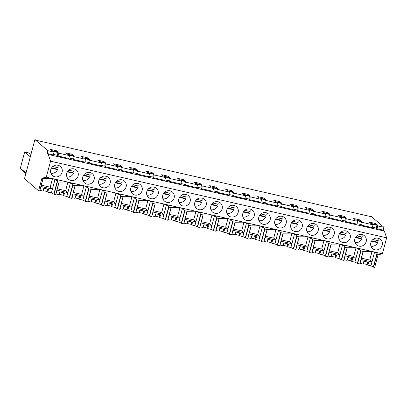 <?xml version="1.0" encoding="UTF-8"?>
<svg xmlns="http://www.w3.org/2000/svg" width="407" height="407" viewBox="0 0 407 407"><rect width="100%" height="100%" fill="white"/><g stroke="black" fill="none" stroke-linecap="round" stroke-linejoin="round"><path stroke-width="0.61" d="M47.131 153.505L53.337 154.919L54.08 152.111L53.302 151.445L58.028 152.523L57.28 155.326L58.059 155.998L68.773 158.44L69.521 155.632L68.737 154.965L73.464 156.044L72.716 158.847L73.499 159.519L84.778 162.088L85.521 159.285L84.742 158.613L89.469 159.692L88.721 162.5L89.504 163.166L100.783 165.735L101.526 162.932L100.748 162.261L105.474 163.339L104.726 166.148L105.505 166.814L116.784 169.388L117.531 166.58L116.753 165.914L121.479 166.992L120.731 169.795L121.51 170.467L132.789 173.036L133.537 170.233L132.758 169.561L137.48 170.64L136.737 173.443L137.515 174.115L148.794 176.684L149.542 173.881L148.758 173.209L153.485 174.288L152.737 177.096L153.52 177.762L164.799 180.337L165.547 177.528L164.764 176.862L169.49 177.94L168.742 180.744L169.526 181.415L180.805 183.984L181.547 181.176L180.769 180.51L185.495 181.588L184.747 184.391L185.526 185.063L196.805 187.632L197.553 184.829L196.774 184.157L201.501 185.236L200.753 188.044L201.531 188.711L212.81 191.285L213.558 188.477L212.78 187.81L217.501 188.884L216.758 191.692L217.536 192.358L228.815 194.933L229.563 192.124L228.78 191.458L233.506 192.536L232.758 195.34L233.542 196.011L244.821 198.58L245.569 195.777L244.785 195.106L249.511 196.184L248.763 198.992L249.547 199.659L260.826 202.233L261.569 199.425L260.79 198.758L265.517 199.832L264.769 202.64L265.552 203.307L276.826 205.881L277.574 203.073L276.796 202.406L281.522 203.485L280.774 206.288L281.552 206.96L292.831 209.529L293.579 206.725L292.801 206.054L297.522 207.132L296.779 209.941L297.558 210.607L308.837 213.182L309.585 210.373L308.801 209.707L313.527 210.78L312.785 213.589L313.563 214.255L324.842 216.829L325.59 214.021L324.806 213.354L329.533 214.433L328.785 217.236L329.568 217.908L340.847 220.477L341.59 217.674L340.812 217.002L345.538 218.081L344.79 220.889L345.574 221.556L356.847 224.125L357.595 221.322L356.817 220.65L361.543 221.729L360.795 224.537L361.574 225.203L372.288 227.645L373.036 224.842L372.252 224.171L376.979 225.249L376.231 228.057L377.014 228.724L383.221 230.138L383.964 227.335L370.996 216.224L369.734 215.934L370.411 216.514L36.844 140.456L34.905 139.586L24.496 178.709L38.579 190.776L41.931 178.19L46.301 177.187L50.56 161.192L48.245 154.457L47.131 153.505L47.873 150.697L54.08 152.111M48.245 154.457L384.335 231.095L383.221 230.138M372.41 227.182L376.231 228.057M356.975 223.667L360.795 224.537M340.969 220.014L344.79 220.889M324.964 216.366L328.785 217.236M308.959 212.719L312.785 213.589M292.954 209.066L296.779 209.941M276.953 205.418L280.774 206.288M260.948 201.77L264.769 202.64M244.943 198.117L248.763 198.992M228.938 194.47L232.758 195.34M212.932 190.822L216.758 191.692M196.932 187.169L200.753 188.044M180.927 183.521L184.747 184.391M164.921 179.874L168.742 180.744M148.916 176.221L152.737 177.096M132.911 172.573L136.737 173.443M116.911 168.925L120.731 169.795M100.905 165.278L104.726 166.148M84.9 161.625L88.721 162.5M68.895 157.977L72.716 158.847M53.459 154.457L57.28 155.326M47.873 150.697L34.905 139.586M58.059 155.998L58.806 153.19L58.028 152.523M58.806 153.19L69.521 155.632M73.499 159.519L74.247 156.71L73.464 156.044M74.247 156.71L85.521 159.285M89.504 163.166L90.247 160.358L89.469 159.692M90.247 160.358L101.526 162.932M105.505 166.814L106.252 164.011L105.474 163.339M106.252 164.011L117.531 166.58M121.51 170.467L122.258 167.659L121.479 166.992M122.258 167.659L133.537 170.233M137.515 174.115L138.263 171.306L137.48 170.64M138.263 171.306L149.542 173.881M153.52 177.762L154.268 174.959L153.485 174.288M154.268 174.959L165.547 177.528M169.526 181.415L170.268 178.607L169.49 177.94M170.268 178.607L181.547 181.176M185.526 185.063L186.274 182.255L185.495 181.588M186.274 182.255L197.553 184.829M201.531 188.711L202.279 185.907L201.501 185.236M202.279 185.907L213.558 188.477M217.536 192.358L218.284 189.555L217.501 188.884M218.284 189.555L229.563 192.124M233.542 196.011L234.29 193.203L233.506 192.536M234.29 193.203L245.569 195.777M249.547 199.659L250.29 196.856L249.511 196.184M250.29 196.856L261.569 199.425M265.552 203.307L266.295 200.503L265.517 199.832M266.295 200.503L277.574 203.073M281.552 206.96L282.3 204.151L281.522 203.485M282.3 204.151L293.579 206.725M297.558 210.607L298.306 207.799L297.522 207.132M298.306 207.799L309.585 210.373M313.563 214.255L314.311 211.452L313.527 210.78M314.311 211.452L325.59 214.021M329.568 217.908L330.316 215.1L329.533 214.433M330.316 215.1L341.59 217.674M345.574 221.556L346.316 218.747L345.538 218.081M346.316 218.747L357.595 221.322M361.574 225.203L362.322 222.4L361.543 221.729M362.322 222.4L373.036 224.842M377.014 228.724L377.757 225.921L376.979 225.249M377.757 225.921L383.964 227.335M58.074 152.065L56.583 150.793L50.285 149.354L51.77 150.626L58.074 152.065M169.551 177.498L167.974 176.145L161.671 174.705L163.253 176.058L169.551 177.498M121.54 166.549L119.958 165.196L113.66 163.756L115.237 165.11L121.54 166.549M103.958 161.548L97.655 160.109L99.237 161.462L105.535 162.902L103.958 161.548L103.709 162.485M89.53 159.249L87.953 157.896L81.649 156.461L83.231 157.814L89.53 159.249M65.649 152.813L67.226 154.167L73.53 155.601L71.947 154.248L65.649 152.813M179.258 179.711L185.556 181.146L183.979 179.792L177.676 178.358L179.258 179.711M145.67 171.057L147.248 172.41L153.551 173.845L151.969 172.497L145.67 171.057M135.963 168.844L129.665 167.409L131.242 168.763L137.546 170.197L135.963 168.844L135.714 169.78M305.713 207.55L307.29 208.903L313.594 210.343L312.011 208.989L305.713 207.55M199.985 183.44L193.681 182.005L195.258 183.359L201.562 184.793L199.985 183.44L199.735 184.376M297.588 206.69L296.006 205.337L289.708 203.902L291.285 205.255L297.588 206.69M249.572 195.742L247.995 194.388L241.692 192.954L243.274 194.307L249.572 195.742M231.99 190.741L225.692 189.306L227.269 190.659L233.572 192.094L231.99 190.741L231.741 191.677M217.567 188.446L215.985 187.093L209.686 185.653L211.264 187.006L217.567 188.446M280.006 201.689L273.702 200.254L275.285 201.607L281.583 203.042L280.006 201.689L279.757 202.625M339.301 216.203L345.599 217.638L344.022 216.285L337.718 214.85L339.301 216.203M264.001 198.041L257.697 196.601L259.279 197.955L265.578 199.394L264.001 198.041L263.751 198.977M353.724 218.498L355.306 219.851L361.604 221.291L360.027 219.938L353.724 218.498M375.539 223.519L377.024 224.791L370.721 223.357L369.235 222.085L375.539 223.519L375.305 224.399M328.017 212.637L321.718 211.202L323.295 212.556L329.594 213.99L328.017 212.637L327.767 213.573M50.56 161.192L386.65 237.825L384.335 231.095M369.627 216.336L369.734 215.934M357.595 263.522L357.371 263.329L360.719 250.743L360.943 250.931L357.595 263.522L359.737 264.011L363.085 251.419L370.889 251.368L377.172 252.798L376.948 254.584L378.022 254.828L382.392 253.826L386.65 237.825M347.222 259.961L351.129 260.856L351.836 261.462L354.919 262.164L357.371 263.329M351.836 261.462L352.584 258.654L347.858 257.575L347.11 260.383L344.032 259.681L347.202 247.771M341.59 259.87L341.366 259.676L344.714 247.09L344.938 247.283L341.59 259.87L343.732 260.358L347.085 247.771L354.884 247.715L361.172 249.15L360.943 250.931L363.085 251.419M331.217 256.313L335.129 257.204L335.831 257.809L338.914 258.511L341.366 259.676M335.831 257.809L336.579 255.006L331.853 253.927L331.11 256.731L328.027 256.028L331.196 244.124M325.585 256.222L325.361 256.028L328.714 243.442L328.937 243.635L325.585 256.222L327.727 256.71L331.079 244.124L338.878 244.068L345.167 245.502L344.938 247.283L347.085 247.771M315.216 252.666L319.124 253.556L319.831 254.161L322.909 254.863L325.361 256.028M319.831 254.161L320.574 251.353L315.852 250.28L315.104 253.083L312.021 252.381L315.191 240.471M309.585 252.574L309.356 252.381L312.708 239.794L312.932 239.982L309.585 252.574L311.726 253.062L315.074 240.471L322.873 240.42L329.161 241.85L328.937 243.635L331.079 244.124M299.211 249.018L303.118 249.908L303.826 250.514L306.903 251.216L309.356 252.381M303.826 250.514L304.573 247.705L299.847 246.627L299.099 249.435L296.021 248.733L299.186 236.823M293.579 248.921L293.355 248.728L296.703 236.141L296.927 236.335L293.579 248.921L295.721 249.41L299.069 236.823L306.873 236.767L313.156 238.202L312.932 239.982L315.074 240.471M283.206 245.365L287.113 246.255L287.82 246.861L290.898 247.563L293.355 248.728M287.82 246.861L288.568 244.058L283.842 242.979L283.094 245.782L280.016 245.08L283.186 233.175M277.574 245.273L277.35 245.08L280.698 232.494L280.922 232.687L277.574 245.273L279.716 245.762L283.063 233.175L290.868 233.119L297.151 234.554L296.927 236.335L299.069 236.823M267.201 241.717L271.108 242.608L271.815 243.213L274.898 243.915L277.35 245.08M271.815 243.213L272.563 240.405L267.837 239.331L267.089 242.134L264.011 241.432L267.18 229.523M261.569 241.626L261.345 241.432L264.692 228.846L264.916 229.034L261.569 241.626L263.711 242.114L267.063 229.528L274.862 229.472L281.151 230.901L280.922 232.687L283.063 233.175M251.195 238.07L255.108 238.96L255.81 239.565L258.893 240.267L261.345 241.432M255.81 239.565L256.558 236.757L251.831 235.678L251.088 238.487L248.005 237.785L251.175 225.875M245.563 237.973L245.34 237.785L248.687 225.193L248.916 225.386L245.563 237.973L247.705 238.461L251.058 225.875L258.857 225.819L265.145 227.254L264.916 229.034L267.063 229.528M235.195 234.417L239.102 235.307L239.809 235.912L242.887 236.615L245.34 237.785M239.809 235.912L240.552 233.109L235.826 232.031L235.083 234.839L232 234.132L235.17 222.227M229.558 234.325L229.334 234.132L232.687 221.545L232.911 221.739L229.558 234.325L231.705 234.814L235.053 222.227L242.852 222.171L249.14 223.606L248.916 225.386L251.058 225.875M219.19 230.769L223.097 231.659L223.804 232.265L226.882 232.967L229.334 234.132M223.804 232.265L224.552 229.456L219.826 228.383L219.078 231.186L216 230.484L219.164 218.574M213.558 230.677L213.334 230.484L216.682 217.898L216.906 218.091L213.558 230.677L215.7 231.166L219.047 218.579L226.847 218.523L233.135 219.953L232.911 221.739L235.053 222.227M203.185 227.121L207.092 228.012L207.799 228.617L210.877 229.319L213.334 230.484M207.799 228.617L208.547 225.809L203.821 224.73L203.073 227.538L199.995 226.836L203.164 214.927M197.553 227.025L197.329 226.836L200.676 214.245L200.9 214.438L197.553 227.025L199.695 227.513L203.042 214.927L210.846 214.871L217.129 216.305L216.906 218.091L219.047 218.579M187.179 223.468L191.087 224.359L191.794 224.964L194.877 225.666L197.329 226.836M191.794 224.964L192.542 222.161L187.815 221.082L187.067 223.891L183.989 223.189L187.159 211.279M181.547 223.377L181.324 223.184L184.671 210.597L184.895 210.79L181.547 223.377L183.689 223.865L187.037 211.279L194.841 211.223L201.129 212.658L200.9 214.438L203.042 214.927M171.174 219.821L175.086 220.711L175.788 221.316L178.871 222.019L181.324 223.184M175.788 221.316L176.536 218.513L171.81 217.435L171.062 220.238L167.984 219.536L171.154 207.626M165.542 219.729L165.318 219.536L168.666 206.949L168.895 207.143L165.542 219.729L167.684 220.218L171.037 207.631L178.836 207.575L185.124 209.01L184.895 210.79L187.037 211.279M155.174 216.173L159.081 217.063L159.788 217.669L162.866 218.371L165.318 219.536M159.788 217.669L160.531 214.86L155.805 213.782L155.062 216.59L151.979 215.888L155.148 203.978M149.537 216.076L149.313 215.888L152.666 203.302L152.89 203.49L149.537 216.076L151.684 216.565L155.031 203.978L162.831 203.922L169.119 205.357L168.895 207.143L171.037 207.631M139.169 212.52L143.076 213.416L143.783 214.016L146.861 214.718L149.313 215.888M143.783 214.016L144.531 211.213L139.805 210.134L139.057 212.942L135.979 212.24L139.143 200.33M133.537 212.429L133.308 212.235L136.66 199.649L136.884 199.842L133.537 212.429L135.679 212.917L139.026 200.33L146.825 200.275L153.113 201.709L152.89 203.49L155.031 203.978M123.163 208.872L127.07 209.763L127.778 210.368L130.856 211.07L133.308 212.235M127.778 210.368L128.526 207.565L123.799 206.486L123.051 209.29L119.973 208.588L123.143 196.683M117.531 208.781L117.308 208.588L120.655 196.001L120.879 196.194L117.531 208.781L119.673 209.269L123.021 196.683L130.825 196.627L137.108 198.061L136.884 199.842L139.026 200.33M107.158 205.225L111.065 206.115L111.772 206.72L114.855 207.422L117.308 208.588M111.772 206.72L112.52 203.912L107.794 202.834L107.046 205.642L103.968 204.94L107.138 193.03M101.526 205.133L101.302 204.94L104.65 192.353L104.874 192.542L101.526 205.133L103.668 205.621L107.016 193.03L114.82 192.979L121.103 194.409L120.879 196.194L123.021 196.683M91.153 201.572L95.065 202.467L95.767 203.073L98.85 203.775L101.302 204.94M95.767 203.073L96.515 200.264L91.789 199.186L91.041 201.994L87.963 201.292L91.132 189.382M85.521 201.48L85.297 201.287L88.645 188.7L88.874 188.894L85.521 201.48L87.663 201.969L91.015 189.382L98.815 189.326L105.103 190.761L104.874 192.542L107.016 193.03M75.153 197.924L79.06 198.814L79.767 199.42L82.845 200.122L85.297 201.287M79.767 199.42L80.51 196.617L75.783 195.538L75.041 198.341L71.958 197.639L75.127 185.734M69.516 197.833L69.292 197.639L72.644 185.053L72.868 185.246L69.516 197.833L71.657 198.321L75.01 185.734L82.809 185.678L89.097 187.113L88.874 188.894L91.015 189.382M59.147 194.276L63.054 195.167L63.762 195.772L66.84 196.474L69.292 197.639M63.762 195.772L64.504 192.964L59.783 191.89L59.035 194.694L55.952 193.991L59.122 182.082M54.08 194.312L53.856 194.119L57.204 181.532L57.428 181.726L54.08 194.312L55.657 194.673L59.005 182.082L66.804 182.031L73.092 183.46L72.868 185.246L75.01 185.734M43.142 190.629L47.049 191.519L47.756 192.124L51.404 192.954L53.856 194.119M47.756 192.124L48.504 189.316L43.778 188.238L43.03 191.046L39.952 190.344L43.117 178.434M38.579 190.776L39.652 191.02L43 178.434L50.804 178.378L57.657 179.94L57.428 181.726L59.005 182.082M373.601 267.17L373.377 266.977L376.724 254.39L376.948 254.584L373.601 267.17L374.669 267.414L378.022 254.828M363.227 263.614L367.134 264.504L367.842 265.11L370.919 265.812L373.377 266.977M367.842 265.11L368.589 262.301L363.863 261.223L363.115 264.031L360.037 263.329L363.207 251.419M41.931 178.19L43 178.434M46.301 177.187L382.392 253.826M54.899 176.786A6.024 5.764 -49.4 0 1 52.513 175.59A6.024 5.764 -49.4 0 1 51.272 168.422A6.024 5.764 -49.4 0 1 57.967 165.242A6.024 5.764 -49.4 0 1 60.353 166.438A6.024 5.764 -49.4 0 1 61.594 173.606A6.024 5.764 -49.4 0 1 54.899 176.786M346.047 230.932A6.024 5.764 -49.4 0 1 348.433 232.127A6.024 5.764 -49.4 0 1 349.674 239.296A6.024 5.764 -49.4 0 1 342.974 242.475A6.024 5.764 -49.4 0 1 340.593 241.28A6.024 5.764 -49.4 0 1 339.346 234.111A6.024 5.764 -49.4 0 1 346.047 230.932M234.015 205.382A6.024 5.764 -49.4 0 1 236.401 206.583A6.024 5.764 -49.4 0 1 237.642 213.746A6.024 5.764 -49.4 0 1 230.947 216.931A6.024 5.764 -49.4 0 1 228.561 215.735A6.024 5.764 -49.4 0 1 227.32 208.567A6.024 5.764 -49.4 0 1 234.015 205.382M153.994 187.139A6.024 5.764 -49.4 0 1 156.38 188.334A6.024 5.764 -49.4 0 1 157.621 195.502A6.024 5.764 -49.4 0 1 150.926 198.682A6.024 5.764 -49.4 0 1 148.54 197.487A6.024 5.764 -49.4 0 1 147.298 190.318A6.024 5.764 -49.4 0 1 153.994 187.139M169.999 190.786A6.024 5.764 -49.4 0 1 172.385 191.982A6.024 5.764 -49.4 0 1 173.626 199.15A6.024 5.764 -49.4 0 1 166.926 202.335A6.024 5.764 -49.4 0 1 164.545 201.134A6.024 5.764 -49.4 0 1 163.299 193.971A6.024 5.764 -49.4 0 1 169.999 190.786M186.004 194.439A6.024 5.764 -49.4 0 1 188.39 195.635A6.024 5.764 -49.4 0 1 189.631 202.798A6.024 5.764 -49.4 0 1 182.931 205.983A6.024 5.764 -49.4 0 1 180.545 204.787A6.024 5.764 -49.4 0 1 179.304 197.619A6.024 5.764 -49.4 0 1 186.004 194.439M89.978 172.543A6.024 5.764 -49.4 0 1 92.364 173.738A6.024 5.764 -49.4 0 1 93.605 180.906A6.024 5.764 -49.4 0 1 86.905 184.086A6.024 5.764 -49.4 0 1 84.524 182.891A6.024 5.764 -49.4 0 1 83.277 175.722A6.024 5.764 -49.4 0 1 89.978 172.543M70.899 180.438A6.024 5.764 -49.4 0 1 68.518 179.238A6.024 5.764 -49.4 0 1 67.277 172.075A6.024 5.764 -49.4 0 1 73.972 168.89A6.024 5.764 -49.4 0 1 76.358 170.09A6.024 5.764 -49.4 0 1 77.6 177.254A6.024 5.764 -49.4 0 1 70.899 180.438M121.988 179.838A6.024 5.764 -49.4 0 1 124.369 181.034A6.024 5.764 -49.4 0 1 125.615 188.202A6.024 5.764 -49.4 0 1 118.915 191.387A6.024 5.764 -49.4 0 1 116.529 190.186A6.024 5.764 -49.4 0 1 115.288 183.023A6.024 5.764 -49.4 0 1 121.988 179.838M105.983 176.19A6.024 5.764 -49.4 0 1 108.369 177.386A6.024 5.764 -49.4 0 1 109.61 184.554A6.024 5.764 -49.4 0 1 102.91 187.734A6.024 5.764 -49.4 0 1 100.524 186.538A6.024 5.764 -49.4 0 1 99.283 179.37A6.024 5.764 -49.4 0 1 105.983 176.19M134.921 195.034A6.024 5.764 -49.4 0 1 132.534 193.839A6.024 5.764 -49.4 0 1 131.293 186.671A6.024 5.764 -49.4 0 1 137.993 183.491A6.024 5.764 -49.4 0 1 140.374 184.686A6.024 5.764 -49.4 0 1 141.616 191.855A6.024 5.764 -49.4 0 1 134.921 195.034M250.02 209.035A6.024 5.764 -49.4 0 1 252.406 210.231A6.024 5.764 -49.4 0 1 253.647 217.399A6.024 5.764 -49.4 0 1 246.947 220.579A6.024 5.764 -49.4 0 1 244.566 219.383A6.024 5.764 -49.4 0 1 243.32 212.215A6.024 5.764 -49.4 0 1 250.02 209.035M282.031 216.331A6.024 5.764 -49.4 0 1 284.412 217.531A6.024 5.764 -49.4 0 1 285.658 224.695A6.024 5.764 -49.4 0 1 278.958 227.879A6.024 5.764 -49.4 0 1 276.572 226.684A6.024 5.764 -49.4 0 1 275.33 219.515A6.024 5.764 -49.4 0 1 282.031 216.331M298.036 219.983A6.024 5.764 -49.4 0 1 300.417 221.179A6.024 5.764 -49.4 0 1 301.663 228.347A6.024 5.764 -49.4 0 1 294.963 231.527A6.024 5.764 -49.4 0 1 292.577 230.331A6.024 5.764 -49.4 0 1 291.336 223.163A6.024 5.764 -49.4 0 1 298.036 219.983M314.036 223.631A6.024 5.764 -49.4 0 1 316.422 224.827A6.024 5.764 -49.4 0 1 317.663 231.995A6.024 5.764 -49.4 0 1 310.968 235.175A6.024 5.764 -49.4 0 1 308.582 233.979A6.024 5.764 -49.4 0 1 307.341 226.811A6.024 5.764 -49.4 0 1 314.036 223.631M218.015 201.735A6.024 5.764 -49.4 0 1 220.396 202.93A6.024 5.764 -49.4 0 1 221.637 210.098A6.024 5.764 -49.4 0 1 214.942 213.278A6.024 5.764 -49.4 0 1 212.556 212.083A6.024 5.764 -49.4 0 1 211.314 204.919A6.024 5.764 -49.4 0 1 218.015 201.735M198.937 209.63A6.024 5.764 -49.4 0 1 196.55 208.435A6.024 5.764 -49.4 0 1 195.309 201.267A6.024 5.764 -49.4 0 1 202.009 198.087A6.024 5.764 -49.4 0 1 204.39 199.282A6.024 5.764 -49.4 0 1 205.637 206.451A6.024 5.764 -49.4 0 1 198.937 209.63M262.953 224.226A6.024 5.764 -49.4 0 1 260.572 223.031A6.024 5.764 -49.4 0 1 259.325 215.863A6.024 5.764 -49.4 0 1 266.025 212.683A6.024 5.764 -49.4 0 1 268.411 213.879A6.024 5.764 -49.4 0 1 269.653 221.047A6.024 5.764 -49.4 0 1 262.953 224.226M362.052 234.58A6.024 5.764 -49.4 0 1 364.433 235.775A6.024 5.764 -49.4 0 1 365.679 242.943A6.024 5.764 -49.4 0 1 358.979 246.123A6.024 5.764 -49.4 0 1 356.593 244.928A6.024 5.764 -49.4 0 1 355.352 237.759A6.024 5.764 -49.4 0 1 362.052 234.58M326.969 238.828A6.024 5.764 -49.4 0 1 324.588 237.627A6.024 5.764 -49.4 0 1 323.341 230.464A6.024 5.764 -49.4 0 1 330.041 227.279A6.024 5.764 -49.4 0 1 332.427 228.48A6.024 5.764 -49.4 0 1 333.669 235.643A6.024 5.764 -49.4 0 1 326.969 238.828M374.984 249.776A6.024 5.764 -49.4 0 1 372.598 248.575A6.024 5.764 -49.4 0 1 371.357 241.412A6.024 5.764 -49.4 0 1 378.057 238.227A6.024 5.764 -49.4 0 1 380.438 239.423A6.024 5.764 -49.4 0 1 381.685 246.591A6.024 5.764 -49.4 0 1 374.984 249.776M56.583 150.793L56.349 151.674M25.875 173.53L22.853 170.94A10.2 9.758 -49.4 0 1 20.915 168.64M30.316 156.827L24.654 151.979L20.35 168.157L26.012 173.011M24.654 151.979L29.177 153.007L30.932 154.512M51.404 192.954L52.427 189.097L40.975 186.487M47.049 191.519L47.685 189.128M41.326 185.165L50.198 187.189L52.427 189.097L55.026 179.345M57.204 181.532L55.515 179.456M50.198 187.189L52.442 178.754M370.919 265.812L371.947 261.955L361.06 259.473M367.134 264.504L367.77 262.118M361.416 258.155L369.719 260.048L371.947 261.955L374.542 252.198M376.724 254.39L375.035 252.309M369.719 260.048L371.962 251.612M71.947 154.248L71.698 155.184M72.644 185.053L70.95 182.972M66.84 196.474L67.867 192.618L56.98 190.135M63.054 195.167L63.69 192.781M67.883 182.275L65.634 190.71L67.867 192.618L70.462 182.86M65.634 190.71L57.331 188.817M87.953 157.896L87.703 158.832M88.645 188.7L86.956 186.625M82.845 200.122L83.867 196.271L72.985 193.788M79.06 198.814L79.696 196.428M83.883 185.923L81.639 194.358L83.867 196.271L86.467 186.513M81.639 194.358L73.336 192.465M104.65 192.353L102.961 190.273M98.85 203.775L99.873 199.918L88.991 197.436M95.065 202.467L95.696 200.076M99.888 189.57L97.644 198.011L99.873 199.918L102.472 190.161M97.644 198.011L89.342 196.113M119.958 165.196L119.714 166.132M120.655 196.001L118.966 193.92M114.855 207.422L115.878 203.566L104.991 201.083M111.065 206.115L111.701 203.729M115.893 193.223L113.65 201.658L115.878 203.566L118.473 193.808M113.65 201.658L105.347 199.766M136.66 199.649L134.971 197.573M130.856 211.07L131.883 207.219L120.996 204.736M127.07 209.763L127.706 207.377M131.899 196.871L129.655 205.306L131.883 207.219L134.478 197.461M129.655 205.306L121.347 203.414M151.969 172.497L151.719 173.433M152.666 203.302L150.972 201.221M146.861 214.718L147.889 210.867L137.001 208.384M143.076 213.416L143.712 211.024M147.904 200.519L145.655 208.954L147.889 210.867L150.483 201.109M145.655 208.954L137.352 207.061M167.974 176.145L167.725 177.081M168.666 206.949L166.977 204.869M162.866 218.371L163.894 214.514L153.007 212.032M159.081 217.063L159.717 214.677M163.904 204.172L161.66 212.607L163.894 214.514L166.488 204.757M161.66 212.607L153.358 210.714M183.979 179.792L183.73 180.728M184.671 210.597L182.982 208.521M178.871 222.019L179.894 218.167L169.012 215.685M175.086 220.711L175.717 218.325M179.909 207.819L177.666 216.254L179.894 218.167L182.494 208.409M177.666 216.254L169.363 214.362M200.676 214.245L198.987 212.169M194.877 225.666L195.899 221.815L185.017 219.332M191.087 224.359L191.722 221.973M195.915 211.467L193.671 219.902L195.899 221.815L198.494 212.057M193.671 219.902L185.368 218.01M215.985 187.093L215.735 188.029M216.682 217.898L214.993 215.817M210.877 229.319L211.905 225.463L201.017 222.98M207.092 228.012L207.728 225.626M211.92 215.12L209.676 223.555L211.905 225.463L214.499 215.705M209.676 223.555L201.368 221.662M232.687 221.545L230.993 219.47M226.882 232.967L227.91 229.11L217.023 226.633M223.097 231.659L223.733 229.273M227.925 218.768L225.676 227.203L227.91 229.11L230.504 219.358M225.676 227.203L217.374 225.31M247.995 194.388L247.746 195.324M248.687 225.193L246.998 223.117M242.887 236.615L243.915 232.763L233.028 230.281M239.102 235.307L239.738 232.921M243.925 222.415L241.682 230.85L243.915 232.763L246.51 223.005M241.682 230.85L233.379 228.958M264.692 228.846L263.003 226.765M258.893 240.267L259.915 236.411L249.033 233.928M255.108 238.96L255.744 236.569M259.931 226.063L257.687 234.503L259.915 236.411L262.515 226.653M257.687 234.503L249.384 232.606M280.698 232.494L279.009 230.413M274.898 243.915L275.921 240.059L265.038 237.581M271.108 242.608L271.744 240.222M275.936 229.716L273.692 238.151L275.921 240.059L278.515 230.301M273.692 238.151L265.389 236.258M296.006 205.337L295.757 206.273M296.703 236.141L295.014 234.066M290.898 247.563L291.926 243.712L281.039 241.229M287.113 246.255L287.749 243.869M291.941 233.364L289.698 241.799L291.926 243.712L294.52 233.954M289.698 241.799L281.39 239.906M312.011 208.989L311.762 209.926M312.708 239.794L311.014 237.713M306.903 251.216L307.931 247.359L297.044 244.877M303.118 249.908L303.754 247.517M307.946 237.011L305.703 245.452L307.931 247.359L310.526 237.602M305.703 245.452L297.395 243.554M328.714 243.442L327.019 241.361M322.909 254.863L323.936 251.007L313.049 248.524M319.124 253.556L319.76 251.17M323.952 240.664L321.703 249.099L323.936 251.007L326.531 241.249M321.703 249.099L313.4 247.207M344.022 216.285L343.773 217.221M344.714 247.09L343.025 245.014M338.914 258.511L339.937 254.66L329.054 252.177M335.129 257.204L335.765 254.818M339.952 244.312L337.708 252.747L339.937 254.66L342.536 244.902M337.708 252.747L329.405 250.854M360.027 219.938L359.778 220.874M360.719 250.743L359.03 248.662M354.919 262.164L355.942 258.308L345.06 255.825M351.129 260.856L351.765 258.465M355.957 247.96L353.714 256.4L355.942 258.308L358.542 248.55M353.714 256.4L345.411 254.502M50.895 173.229A6.024 5.764 130.6 0 0 57.57 169.653L51.368 168.239M52.808 166.529L58.079 167.73A6.024 5.764 130.6 0 0 57.774 165.201M57.57 169.653L56.827 169.017A6.024 5.764 130.6 0 0 57.275 167.547M56.827 169.017L51.628 167.832M66.901 176.882A6.024 5.764 130.6 0 0 73.575 173.306L67.374 171.891M68.808 170.177L74.084 171.378A6.024 5.764 130.6 0 0 73.779 168.849M73.575 173.306L72.833 172.665A6.024 5.764 130.6 0 0 73.28 171.194M72.833 172.665L67.628 171.479M82.901 180.53A6.024 5.764 130.6 0 0 89.576 176.953L83.379 175.539M84.814 173.825L90.089 175.03A6.024 5.764 130.6 0 0 89.779 172.502M89.576 176.953L88.833 176.317A6.024 5.764 130.6 0 0 89.286 174.847M88.833 176.317L83.633 175.132M98.906 184.178A6.024 5.764 130.6 0 0 105.581 180.601L99.384 179.187M100.819 177.477L106.095 178.678A6.024 5.764 130.6 0 0 105.784 176.15M105.581 180.601L104.838 179.965A6.024 5.764 130.6 0 0 105.291 178.495M104.838 179.965L99.639 178.78M114.911 187.831A6.024 5.764 130.6 0 0 121.586 184.249L115.39 182.84M116.824 181.125L122.1 182.326A6.024 5.764 130.6 0 0 121.79 179.797M121.586 184.249L120.843 183.613A6.024 5.764 130.6 0 0 121.296 182.143M120.843 183.613L115.644 182.428M130.917 191.478A6.024 5.764 130.6 0 0 137.591 187.902L131.395 186.487M132.83 184.773L138.105 185.979A6.024 5.764 130.6 0 0 137.795 183.45M137.591 187.902L136.849 187.266A6.024 5.764 130.6 0 0 137.296 185.796M136.849 187.266L131.649 186.08M146.922 195.126A6.024 5.764 130.6 0 0 153.597 191.549L147.395 190.135M148.83 188.421L154.105 189.626A6.024 5.764 130.6 0 0 153.8 187.098M153.597 191.549L152.854 190.914A6.024 5.764 130.6 0 0 153.302 189.443M152.854 190.914L147.649 189.728M162.922 198.774A6.024 5.764 130.6 0 0 169.602 195.197L163.4 193.788M164.835 192.073L170.111 193.274A6.024 5.764 130.6 0 0 169.805 190.746M169.602 195.197L168.854 194.561A6.024 5.764 130.6 0 0 169.307 193.091M168.854 194.561L163.655 193.376M178.927 202.427A6.024 5.764 130.6 0 0 185.602 198.85L179.406 197.436M180.84 195.721L186.116 196.927A6.024 5.764 130.6 0 0 185.806 194.393M185.602 198.85L184.859 198.214A6.024 5.764 130.6 0 0 185.312 196.739M184.859 198.214L179.66 197.029M194.933 206.074A6.024 5.764 130.6 0 0 201.607 202.498L195.411 201.083M196.846 199.369L202.121 200.575A6.024 5.764 130.6 0 0 201.811 198.046M201.607 202.498L200.865 201.862A6.024 5.764 130.6 0 0 201.317 200.392M200.865 201.862L195.665 200.676M210.938 209.722A6.024 5.764 130.6 0 0 217.613 206.145L211.416 204.736M212.851 203.022L218.127 204.222A6.024 5.764 130.6 0 0 217.816 201.694M217.613 206.145L216.87 205.51A6.024 5.764 130.6 0 0 217.318 204.039M216.87 205.51L211.671 204.324M226.943 213.375A6.024 5.764 130.6 0 0 233.618 209.798L227.416 208.384M228.851 206.67L234.127 207.87A6.024 5.764 130.6 0 0 233.822 205.342M233.618 209.798L232.875 209.162A6.024 5.764 130.6 0 0 233.323 207.687M232.875 209.162L227.671 207.972M242.943 217.023A6.024 5.764 130.6 0 0 249.623 213.446L243.422 212.032M244.856 210.317L250.132 211.523A6.024 5.764 130.6 0 0 249.827 208.995M249.623 213.446L248.875 212.81A6.024 5.764 130.6 0 0 249.328 211.34M248.875 212.81L243.676 211.625M258.949 220.67A6.024 5.764 130.6 0 0 265.623 217.094L259.427 215.679M260.862 213.97L266.137 215.171A6.024 5.764 130.6 0 0 265.827 212.642M265.623 217.094L264.881 216.458A6.024 5.764 130.6 0 0 265.333 214.988M264.881 216.458L259.681 215.272M274.954 224.323A6.024 5.764 130.6 0 0 281.629 220.747L275.432 219.332M276.867 217.618L282.143 218.818A6.024 5.764 130.6 0 0 281.832 216.29M281.629 220.747L280.886 220.106A6.024 5.764 130.6 0 0 281.339 218.635M280.886 220.106L275.687 218.92M290.959 227.971A6.024 5.764 130.6 0 0 297.634 224.394L291.437 222.98M292.872 221.266L298.148 222.471A6.024 5.764 130.6 0 0 297.838 219.943M297.634 224.394L296.891 223.758A6.024 5.764 130.6 0 0 297.344 222.288M296.891 223.758L291.692 222.573M306.964 231.619A6.024 5.764 130.6 0 0 313.639 228.042L307.438 226.628M308.872 224.918L314.148 226.119A6.024 5.764 130.6 0 0 313.843 223.591M313.639 228.042L312.897 227.406A6.024 5.764 130.6 0 0 313.344 225.936M312.897 227.406L307.692 226.221M322.97 235.271A6.024 5.764 130.6 0 0 329.645 231.695L323.443 230.281M324.878 228.566L330.153 229.767A6.024 5.764 130.6 0 0 329.848 227.238M329.645 231.695L328.902 231.054A6.024 5.764 130.6 0 0 329.349 229.584M328.902 231.054L323.697 229.869M338.97 238.919A6.024 5.764 130.6 0 0 345.645 235.343L339.448 233.928M340.883 232.214L346.159 233.42A6.024 5.764 130.6 0 0 345.848 230.891M345.645 235.343L344.902 234.707A6.024 5.764 130.6 0 0 345.355 233.236M344.902 234.707L339.703 233.521M354.975 242.567A6.024 5.764 130.6 0 0 361.65 238.99L355.453 237.576M356.888 235.867L362.164 237.067A6.024 5.764 130.6 0 0 361.854 234.539M361.65 238.99L360.907 238.354A6.024 5.764 130.6 0 0 361.36 236.884M360.907 238.354L355.708 237.169M370.981 246.22A6.024 5.764 130.6 0 0 377.655 242.643L371.459 241.229M372.893 239.514L378.169 240.715A6.024 5.764 130.6 0 0 377.859 238.187M377.655 242.643L376.913 242.002A6.024 5.764 130.6 0 0 377.365 240.532M376.913 242.002L371.713 240.817"/></g></svg>
